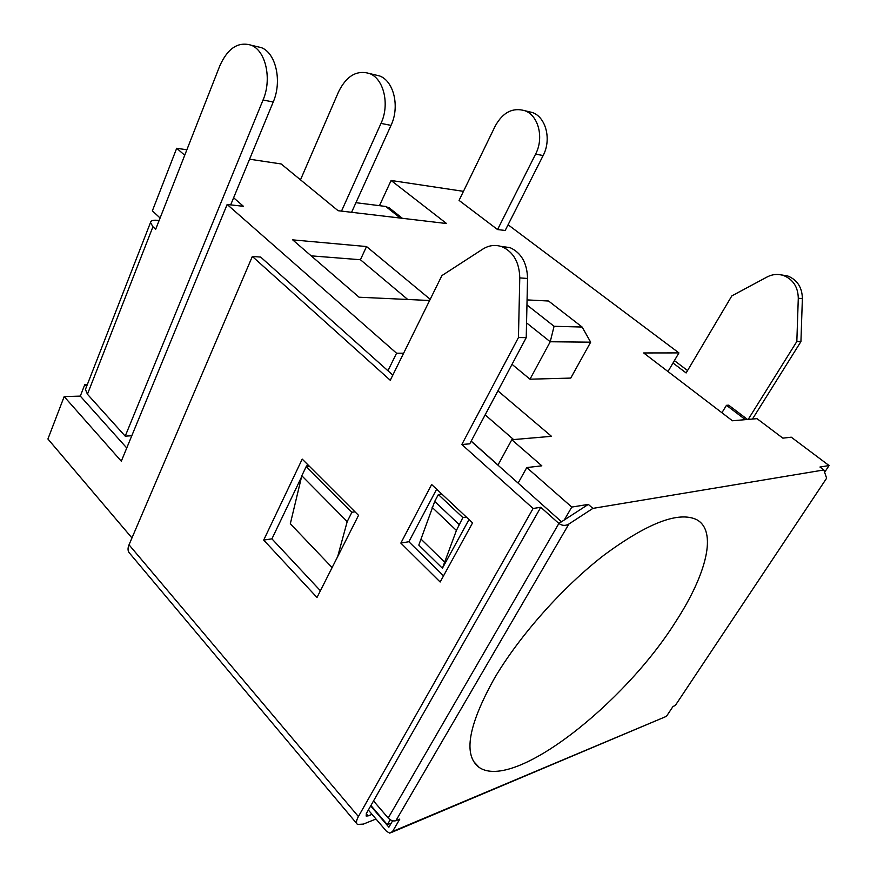 <?xml version="1.0" encoding="UTF-8"?>
<svg xmlns="http://www.w3.org/2000/svg" width="877" height="877" viewBox="0 0 877 877"><rect width="100%" height="100%" fill="white"/><g stroke="black" fill="none" stroke-linecap="round" stroke-linejoin="round"><path stroke-width="1.32" d="M374.073 74.622L379.686 75.97C393.948 81.232 399.912 106.884 391.021 125.378L351.578 212.3L341.504 211.105L380.991 123.394C389.903 104.725 383.918 78.842 369.623 73.558C356.818 69.787 346.481 75.85 338.599 91.745L300.493 179.829M355.941 202.686L385.759 206.468L389.892 208.397M495.308 125.893L459.055 200.394L497.566 229.566L535.606 154.078C544.146 138.084 538.577 115.621 524.994 110.754C512.815 107.213 502.927 112.256 495.308 125.893M527.22 111.291L532.558 112.563C546.097 117.408 551.644 139.706 543.126 155.569L535.606 154.078M497.566 229.566L505.196 230.465L543.126 155.569M186.867 149.792L176.705 148.268L184.718 155.24M233.611 197.763L243.444 206.314L227.154 204.473L121.3 461.203L64.174 396.59L80.311 396.108L126.759 447.983M341.504 211.105L338.105 210.71L281.166 163.955L249.561 159.208M351.578 212.3L446.557 223.536L391.098 180.476L379.456 205.667M463.451 191.339L391.098 180.476M824.621 472.286L829.083 465.555L791.262 437.185L782.865 438.149L757.015 418.658L732.427 420.774L643.652 352.949L678.919 352.905L508.079 224.764M829.083 465.555L819.951 467.024L823.843 469.962L592.896 508.386L568.888 524.018L395.878 820.708C393.258 821.431 390.703 820.543 388.204 818.022L373.525 800.931L366.433 813.374L366.126 816.016L368.066 815.906L366.235 813.757M588.314 504.396L571.782 507.07L564.306 519.951L588.314 504.396L592.896 508.386M571.782 507.07L526.781 467.562L541.822 465.83L511.806 439.728L551.48 436.318L497.917 390.857M227.154 204.473L396.557 353.212L403.628 353.201M430.201 299.309L366.531 246.547L292.688 239.87L359.066 297.215L429.609 300.504M512.025 364.339L529.982 379.193L570.752 378.086L590.67 342.173L582.12 327.033L548.574 301.019L527.066 299.901M526.551 322.879L550.23 341.756L554.078 326.288L582.12 327.033M529.982 379.193L550.23 341.756L590.67 342.173M526.956 304.944L554.078 326.288M407.75 299.485L360.425 259.735L311.192 255.854M366.531 246.547L360.425 259.735M176.705 148.268L152.368 210.831L160.096 218.011M87.404 384.389L84.839 384.444L80.311 396.108M84.839 384.444L86.615 386.406M64.174 396.59L47.917 438.993L131.956 537.941M678.919 352.905L667.989 371.541M781.188 274.874L787.754 275.97C797.27 279.884 802.148 287.415 802.378 298.564L798.289 298.268C798.048 287.053 793.159 279.478 783.61 275.542C777.954 273.723 772.429 274.205 767.024 277.011L731.824 295.9L686.132 372.955L672.999 363.001M687.557 370.554L674.402 360.611M745.384 419.655L726.474 405.317L728.655 405.174L747.533 419.469M802.378 298.564L800.931 341.57L752.455 419.053M800.931 341.57L796.831 341.515L748.191 419.414M798.289 298.268L796.831 341.515M721.914 412.738L726.474 405.317M368.34 810.019L372.023 814.338L368.066 815.906M390.232 819.743L387.338 824.709L370.916 805.514M561.499 521.76L471.124 441.23M526.781 467.562L518.121 483.117M396.557 353.212L387.941 370.763M301.809 475.762L347.204 521.596L351.896 512.256L306.226 466.531L301.809 475.762L290.32 523.755L332.12 567.572M395.878 820.708L399.802 819.096L392.545 831.506L666.454 716.323L392.019 832.218M564.306 519.951L558.879 523.459L540.78 507.279L533.095 508.485L461.828 444.507L469.743 443.828L526.222 337.656L527.548 278.469C527.154 263.1 521.322 252.828 510.03 247.621L500.778 246.338M392.819 375.115L260.655 257.071L252.346 256.446L129.029 544.803C127.505 548.574 127.746 551.436 129.763 553.398L356.829 823.678M301.491 477.066L271.925 538.851L320.401 590.747M307.542 464.426L306.544 466.509M461.828 444.507L518.45 337.546L519.776 277.899C519.37 262.42 513.516 252.061 502.192 246.821C495.505 244.431 489.015 245.209 482.701 249.167L441.898 275.597L390.276 380.278L252.346 256.446M370.675 805.93L388.884 827.208L391.274 823.086L387.338 824.709M391.274 823.086L392.622 820.784M372.023 814.338L386.494 831.319L389.794 833.15L392.545 831.506M826.419 478.524L675.257 705.536L826.408 478.546M826.562 478.042L823.843 469.962M533.095 508.485L358.397 816.553C356.237 820.488 355.93 823.108 357.465 824.435L363.396 824.095L375.992 819.008M540.78 507.279L373.525 800.931M666.454 716.323L673.01 706.467L675.257 705.536M494.387 678.381C519.622 635.441 563.44 586.307 604.582 554.692C647.873 522.9 678.513 511.192 696.491 519.568C717.726 530.706 706.555 574.227 675.937 621.322C624.457 703.749 514.01 791.142 479.204 767.463C463.023 755.371 468.088 725.674 494.387 678.381M388.204 818.022L558.879 523.459C562.168 525.816 565.501 526.003 568.888 524.018M513.604 439.574L485.156 414.854M471.19 441.109L498.004 465.007L511.806 439.728M358.529 515.347L302.214 459.109L263.703 540.068L317.003 597.478L358.529 515.347M472.571 522.878L431.648 484.521L400.844 543.082L440.155 582.01L472.571 522.878M518.45 337.546L526.222 337.656M263.703 540.068L271.925 538.851M400.844 543.082L408.868 541.723L443.532 575.849M436.647 489.202L408.868 541.723M469.009 519.546L442.414 568.23L456.413 530.442L462.859 517.573L438.357 494.551L434.707 501.436L459.099 524.501M442.414 568.23L418.811 545.099L434.707 501.436M441.855 494.091L438.357 494.551M466.334 517.035L462.859 517.573M347.204 521.596L337.678 556.599M355.01 511.828L351.896 512.256M309.351 466.246L306.226 466.531M255.722 46.295L261.445 47.665C276.025 53.179 282.23 81.44 273.218 102.006L230.673 204.878M159.121 220.5L157.027 220.291C153.026 219.963 150.855 220.697 150.515 222.495L152.938 226.748L87.437 394.233L125.214 436.143L131.802 435.748M125.214 436.143L263.056 99.989C272.078 79.248 265.852 50.767 251.26 45.231C238.215 41.329 227.724 48.213 219.798 65.852L155.667 229.303L152.938 226.748M87.437 394.233L85.442 389.41L85.891 388.259M380.991 123.394L391.021 125.378M385.759 206.468L400.35 218.066M358.397 816.553L129.029 544.803M519.776 277.899L527.548 278.469M421.311 539.399L445.012 562.519M432.12 507.344L456.413 530.442M263.056 99.989L273.218 102.006M369.623 73.558L379.686 75.97M388.818 207.542L402.379 218.307M532.558 112.563L524.994 110.754M783.61 275.542L787.754 275.97M473.503 761.335L479.204 767.463M510.03 247.621L502.192 246.821M150.515 222.495L85.442 389.41M251.26 45.231L261.445 47.665"/></g></svg>

